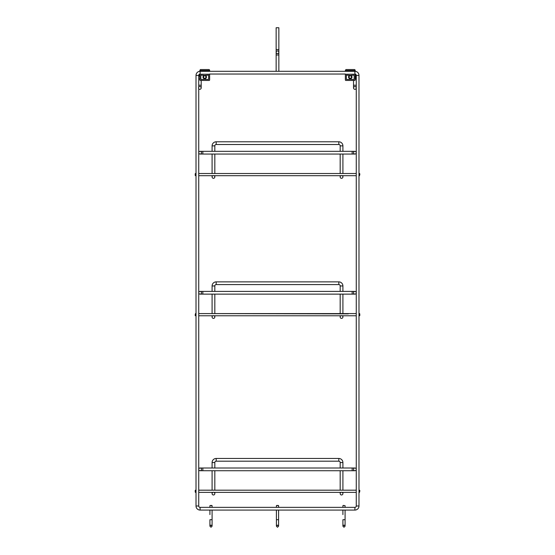 <?xml version="1.0" encoding="UTF-8"?>
<svg xmlns="http://www.w3.org/2000/svg" width="555" height="555" viewBox="0 0 555 555"><rect width="100%" height="100%" fill="white"/><g stroke="black" fill="none" stroke-linecap="round" stroke-linejoin="round"><path stroke-width="0.83" d="M277.5 505.445L278.319 505.445L277.5 505.445M359.8 314.678L359.8 315.497L359.8 314.678M195.2 314.678L195.2 315.497L195.2 314.678M214.82 291.403L214.82 285.957L212.093 285.957A4.086 4.086 0 0 1 216.179 281.871L338.821 281.871A4.086 4.086 0 0 1 342.907 285.957L342.907 291.403M214.82 285.957A1.36 1.36 0 0 1 216.179 284.59L216.179 281.871M216.179 284.59L338.821 284.59A1.36 1.36 0 0 1 340.18 285.957L342.907 285.957M214.82 317.023A1.36 1.36 0 0 0 213.453 315.663A1.36 1.36 0 0 0 212.093 317.023A1.36 1.36 0 0 0 213.453 318.383A1.36 1.36 0 0 0 214.82 317.023L214.82 315.767M340.18 317.023A1.36 1.36 0 0 1 341.547 315.663A1.36 1.36 0 0 1 342.907 317.023A1.36 1.36 0 0 1 341.547 318.383A1.36 1.36 0 0 1 340.18 317.023L340.18 315.767M214.82 468.004L214.82 462.551L212.093 462.551A4.086 4.086 0 0 1 216.179 458.465L338.821 458.465A4.086 4.086 0 0 1 342.907 462.551L342.907 468.004M214.82 462.551A1.36 1.36 0 0 1 216.179 461.191L216.179 458.465M216.179 461.191L338.821 461.191A1.36 1.36 0 0 1 340.18 462.551L342.907 462.551M214.82 493.617A1.36 1.36 0 0 0 213.453 492.257A1.36 1.36 0 0 0 212.093 493.617A1.36 1.36 0 0 0 213.453 494.984A1.36 1.36 0 0 0 214.82 493.617L214.82 492.368M340.18 493.617A1.36 1.36 0 0 1 341.547 492.257A1.36 1.36 0 0 1 342.907 493.617A1.36 1.36 0 0 1 341.547 494.984A1.36 1.36 0 0 1 340.18 493.617L340.18 492.368M356.261 152.687A1.36 1.36 0 0 0 354.895 151.328A1.36 1.36 0 0 0 353.535 152.687A1.36 1.36 0 0 0 354.895 154.054A1.36 1.36 0 0 0 356.261 152.687M198.739 152.687A1.36 1.36 0 0 1 200.105 151.328A1.36 1.36 0 0 1 201.465 152.687A1.36 1.36 0 0 1 200.105 154.054A1.36 1.36 0 0 1 198.739 152.687M200.105 510.08A4.086 4.086 0 0 1 196.012 505.993L196.012 75.404A4.086 4.086 0 0 1 200.105 71.311L354.895 71.311A4.086 4.086 0 0 1 358.988 75.404L358.988 505.993A4.086 4.086 0 0 1 354.895 510.08L200.105 510.08L200.105 507.353A1.36 1.36 0 0 1 198.739 505.993L198.739 88.758M198.739 87.121L198.739 75.404A1.36 1.36 0 0 1 199.828 74.065M355.172 74.065A1.36 1.36 0 0 1 356.261 75.404L356.261 505.993A1.36 1.36 0 0 1 354.895 507.353L200.105 507.353M359.8 491.279L359.8 490.46L359.8 491.279M195.2 491.279L195.2 490.46L195.2 491.279M277.5 53.641A1.36 1.36 0 0 1 276.14 52.274A1.36 1.36 0 0 1 277.5 50.914A1.36 1.36 0 0 1 278.86 52.274A1.36 1.36 0 0 1 277.5 53.641A1.36 1.36 0 0 1 276.14 52.274A1.36 1.36 0 0 1 277.5 50.914A1.36 1.36 0 0 1 278.86 52.274A1.36 1.36 0 0 0 277.5 50.914M278.86 49.555L276.14 49.555L276.14 27.75L278.86 27.75L278.86 71.311M276.14 74.037L278.86 74.037M211.004 505.445L211.823 505.445L211.004 505.445M343.996 505.445L343.177 505.445L343.996 505.445M198.739 76.757L199.828 74.675M356.261 87.94A1.36 1.36 0 0 0 354.895 86.573A1.36 1.36 0 0 0 353.535 87.94A1.36 1.36 0 0 0 354.895 89.299A1.36 1.36 0 0 0 356.261 87.94M198.468 87.94A1.36 1.36 0 0 1 199.828 86.573A1.36 1.36 0 0 1 201.194 87.94A1.36 1.36 0 0 1 199.828 89.299A1.36 1.36 0 0 1 198.468 87.94M214.82 151.328L214.82 145.875L212.093 145.875A4.086 4.086 0 0 1 216.179 141.789L338.821 141.789A4.086 4.086 0 0 1 342.907 145.875L342.907 151.328M214.82 145.875A1.36 1.36 0 0 1 216.179 144.515L216.179 141.789M216.179 144.515L338.821 144.515A1.36 1.36 0 0 1 340.18 145.875L342.907 145.875M214.82 176.948A1.36 1.36 0 0 0 213.453 175.581A1.36 1.36 0 0 0 212.093 176.948A1.36 1.36 0 0 0 213.453 178.308A1.36 1.36 0 0 0 214.82 176.948L214.82 175.692M340.18 176.948A1.36 1.36 0 0 1 341.547 175.581A1.36 1.36 0 0 1 342.907 176.948A1.36 1.36 0 0 1 341.547 178.308A1.36 1.36 0 0 1 340.18 176.948L340.18 175.692M359.8 174.603L359.8 173.784L359.8 174.603M195.2 174.603L195.2 173.784L195.2 174.603M356.261 292.769A1.36 1.36 0 0 0 354.895 291.403A1.36 1.36 0 0 0 353.535 292.769A1.36 1.36 0 0 0 354.895 294.129A1.36 1.36 0 0 0 356.261 292.769M198.739 292.769A1.36 1.36 0 0 1 200.105 291.403A1.36 1.36 0 0 1 201.465 292.769A1.36 1.36 0 0 1 200.105 294.129A1.36 1.36 0 0 1 198.739 292.769M356.261 469.363A1.36 1.36 0 0 0 354.895 468.004A1.36 1.36 0 0 0 353.535 469.363A1.36 1.36 0 0 0 354.895 470.73A1.36 1.36 0 0 0 356.261 469.363M198.739 469.363A1.36 1.36 0 0 1 200.105 468.004A1.36 1.36 0 0 1 201.465 469.363A1.36 1.36 0 0 1 200.105 470.73A1.36 1.36 0 0 1 198.739 469.363M351.488 77.02A1.228 1.228 0 0 1 350.267 78.248A1.228 1.228 0 0 1 349.039 77.02A1.228 1.228 0 0 1 350.267 75.792A1.228 1.228 0 0 1 351.488 77.02M350.698 78.678A1.714 1.714 0 0 0 350.698 75.355L354.187 75.168L354.187 79.414L350.698 79.414L350.698 78.678M349.83 75.355A1.714 1.714 0 0 0 349.83 78.678L349.83 79.414L346.341 79.414L346.341 75.168L349.83 75.355M355.172 74.238L355.172 79.906A0.548 0.548 0 0 1 354.624 80.454L345.904 80.454A0.548 0.548 0 0 1 345.356 79.906L345.356 74.238L355.172 74.238L345.356 74.238M345.356 70.534L345.904 69.548L354.624 69.548L355.172 70.097L355.172 70.534L345.356 70.534L345.356 71.311M355.172 70.534L355.172 71.324M345.356 71.234L355.172 71.234M205.96 77.02A1.228 1.228 0 0 1 204.733 78.248A1.228 1.228 0 0 1 203.512 77.02A1.228 1.228 0 0 1 204.733 75.792A1.228 1.228 0 0 1 205.96 77.02M205.17 78.678A1.714 1.714 0 0 0 205.17 75.355L208.659 75.168L208.659 79.414L205.17 79.414L205.17 78.678M204.302 75.355A1.714 1.714 0 0 0 204.302 78.678L204.302 79.414L200.813 79.414L200.813 75.168L204.302 75.355M209.644 74.238L209.644 79.906A0.548 0.548 0 0 1 209.096 80.454L200.376 80.454A0.548 0.548 0 0 1 199.828 79.906L199.828 74.238L209.644 74.238L199.828 74.238M199.828 70.534L200.376 69.548L209.096 69.548L209.644 70.097L209.644 70.534L199.828 70.534L199.828 71.324M209.644 70.534L209.644 71.311M199.828 71.234L209.644 71.234M278.589 510.08L278.589 519.716L276.411 519.716L276.411 526.161L277.5 527.25L278.589 526.161L277.5 525.072L276.411 526.161M278.589 507.353L278.589 505.723L276.681 505.445M358.988 315.767L359.529 315.767L359.8 313.859M196.012 313.589L195.471 313.589L195.2 315.497M338.821 284.59L338.821 281.871M348.082 490.183L206.918 490.197M338.821 461.191L338.821 458.465M354.895 151.328L352.175 151.328L352.175 154.054L200.105 154.054M352.175 151.328L202.825 151.328L202.825 154.054M196.012 505.993L198.739 505.993M198.739 75.404L196.012 75.404M200.105 74.037L200.105 71.311M354.895 74.037L354.895 71.311M356.261 75.404L358.988 75.404M356.261 505.993L358.988 505.993M354.895 507.353L354.895 510.08M358.988 492.368L359.529 492.368L359.8 490.46M196.012 490.183L195.471 490.183L195.2 492.091M276.14 71.311L276.14 55.001L278.86 55.001M212.093 514.589L212.093 519.716L209.915 519.716L209.915 526.161L211.004 527.25L212.093 526.161L212.093 521.214M212.093 507.353L212.093 505.723L210.185 505.445M345.085 514.589L345.085 519.716L342.907 519.716L342.907 526.161L343.996 527.25L345.085 526.161L345.085 521.214M345.085 507.353L345.085 505.723L343.177 505.445M356.261 85.213L353.535 85.213L353.535 80.454M355.144 74.543L356.261 79.018L355.172 79.018M198.739 79.018L199.828 79.018M198.739 85.213L201.194 85.213L201.194 87.94M338.821 144.515L338.821 141.789M358.988 175.692L359.529 175.692L359.8 173.784M196.012 173.514L195.471 173.514L195.2 175.422M354.895 291.403L352.175 291.403L352.175 294.129L200.105 294.129M352.175 291.403L202.825 291.403L202.825 294.129M354.895 468.004L352.175 468.004L352.175 470.73L200.105 470.73M352.175 468.004L202.825 468.004L202.825 470.73M276.411 519.716L276.411 510.08M276.411 507.353L276.411 505.723M278.589 519.716L278.589 526.161M359.529 313.589L358.988 313.589M356.261 313.589L198.739 313.589M356.261 315.767L342.074 315.767M341.013 315.767L213.987 315.767M212.926 315.767L198.739 315.767M196.012 315.767L195.471 315.767M214.82 313.589L214.82 294.129M342.907 294.129L342.907 313.589M342.907 315.767L342.907 317.023M340.18 285.957L340.18 291.403M340.18 294.129L340.18 313.589M212.093 313.589L212.093 294.129M212.093 291.403L212.093 285.957M212.093 315.767L212.093 317.023M206.918 313.589L348.36 313.859M214.82 490.183L214.82 470.73M342.907 470.73L342.907 490.183M342.907 492.368L342.907 493.617M340.18 462.551L340.18 468.004M340.18 470.73L340.18 490.183M212.093 490.183L212.093 470.73M212.093 468.004L212.093 462.551M212.093 492.368L212.093 493.617M202.825 151.328L200.105 151.328M352.175 154.054L354.895 154.054M209.644 74.037L345.356 74.037M359.529 490.183L358.988 490.183M356.261 490.183L198.739 490.183M356.261 492.368L342.074 492.368M341.013 492.368L213.987 492.368M212.926 492.368L198.739 492.368M196.012 492.368L195.471 492.368M276.14 49.555L276.14 55.001M212.093 510.08L212.093 526.161L211.004 525.072L209.915 526.161M209.915 514.589L209.915 510.08M209.915 507.353L209.915 505.723M345.085 510.08L345.085 526.161L343.996 525.072L342.907 526.161M342.907 514.589L342.907 510.08M342.907 507.353L342.907 505.723M201.194 80.454L201.194 85.213M353.535 85.213L353.535 87.94M214.82 173.514L214.82 154.054M342.907 154.054L342.907 173.514M342.907 175.692L342.907 176.948M340.18 145.875L340.18 151.328M340.18 154.054L340.18 173.514M212.093 173.514L212.093 154.054M212.093 151.328L212.093 145.875M212.093 175.692L212.093 176.948M359.529 173.514L358.988 173.514M356.261 173.514L198.739 173.514M356.261 175.692L342.074 175.692M341.013 175.692L213.987 175.692M212.926 175.692L198.739 175.692M196.012 175.692L195.471 175.692M202.825 291.403L200.105 291.403M352.175 294.129L354.895 294.129M202.825 468.004L200.105 468.004M352.175 470.73L354.895 470.73"/></g></svg>
